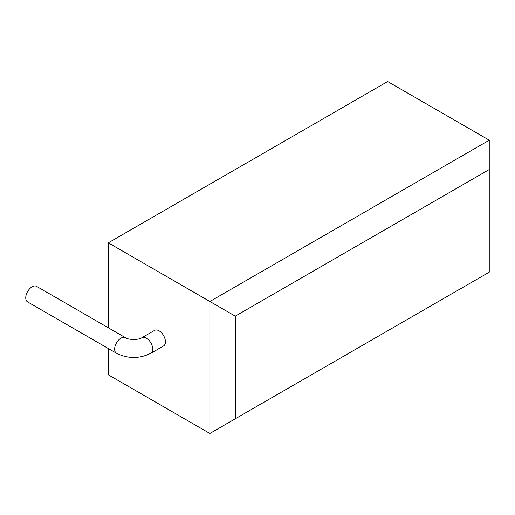 <?xml version="1.0" encoding="UTF-8"?>
<svg xmlns="http://www.w3.org/2000/svg" width="515" height="515" viewBox="0 0 515 515"><rect width="100%" height="100%" fill="white"/><g stroke="black" fill="none" stroke-linecap="round" stroke-linejoin="round"><path stroke-width="0.77" d="M36.591 286.379A8.98 5.182 120 0 0 29.67 288.786A8.98 5.182 120 0 0 25.75 297.825A8.98 5.182 120 0 0 27.61 301.932L116.499 353.251A8.98 5.182 120 0 1 114.639 349.144A8.98 5.182 120 0 1 118.559 340.106A8.98 5.182 120 0 1 125.48 337.698L36.591 286.379M150.876 353.251L163.577 345.926A8.98 5.182 -120 0 0 165.437 341.812A8.98 5.182 -120 0 0 161.517 332.774A8.98 5.182 -120 0 0 154.597 330.373L141.895 337.698A8.98 5.182 60 0 1 148.816 340.106A8.98 5.182 60 0 1 152.736 349.144A8.98 5.182 60 0 1 150.876 353.251C139.417 358.891 127.958 358.891 116.499 353.251M108.292 348.513L108.292 374.804L209.882 433.456L209.882 301.487L108.292 242.835L108.292 327.778M235.278 316.152L235.278 418.792L489.25 272.165L489.25 169.519L235.278 316.152L209.882 301.487L489.25 140.196L387.66 81.544L108.292 242.835M209.882 433.456L235.278 418.792M489.25 169.519L489.25 140.196M141.895 337.698C139.05 340.048 128.325 340.042 125.48 337.698"/></g></svg>
